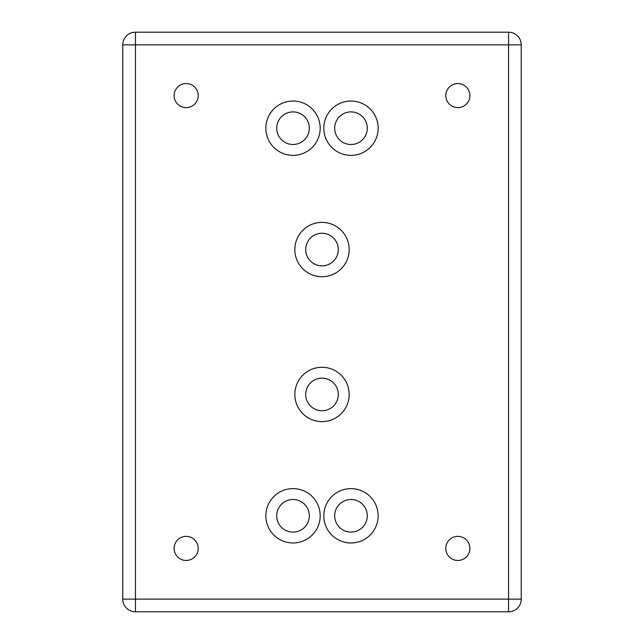 <?xml version="1.0" encoding="UTF-8"?>
<svg xmlns="http://www.w3.org/2000/svg" width="644" height="644" viewBox="0 0 644 644"><rect width="100%" height="100%" fill="white"/><g stroke="black" fill="none" stroke-linecap="round" stroke-linejoin="round"><path stroke-width="0.97" d="M367.281 128.196A16.301 16.301 0 0 0 350.98 111.895A16.301 16.301 0 0 0 334.679 128.196A16.301 16.301 0 0 0 350.98 144.498A16.301 16.301 0 0 0 367.281 128.196M323.811 128.196A27.169 27.169 0 0 1 350.98 101.028A27.169 27.169 0 0 1 378.149 128.196A27.169 27.169 0 0 1 350.98 155.365A27.169 27.169 0 0 1 323.811 128.196M338.301 249.55A16.301 16.301 0 0 0 322 233.249A16.301 16.301 0 0 0 305.699 249.55A16.301 16.301 0 0 0 322 265.851A16.301 16.301 0 0 0 338.301 249.55M294.831 249.55A27.169 27.169 0 0 1 322 222.381A27.169 27.169 0 0 1 349.169 249.55A27.169 27.169 0 0 1 322 276.719A27.169 27.169 0 0 1 294.831 249.55M367.281 515.804A16.301 16.301 0 0 0 350.98 499.503A16.301 16.301 0 0 0 334.679 515.804A16.301 16.301 0 0 0 350.98 532.105A16.301 16.301 0 0 0 367.281 515.804M323.811 515.804A27.169 27.169 0 0 1 350.98 488.635A27.169 27.169 0 0 1 378.149 515.804A27.169 27.169 0 0 1 350.98 542.973A27.169 27.169 0 0 1 323.811 515.804M309.321 515.804A16.301 16.301 0 0 0 293.02 499.503A16.301 16.301 0 0 0 276.719 515.804A16.301 16.301 0 0 0 293.02 532.105A16.301 16.301 0 0 0 309.321 515.804M265.851 515.804A27.169 27.169 0 0 1 293.02 488.635A27.169 27.169 0 0 1 320.189 515.804A27.169 27.169 0 0 1 293.02 542.973A27.169 27.169 0 0 1 265.851 515.804M338.301 394.45A16.301 16.301 0 0 0 322 378.149A16.301 16.301 0 0 0 305.699 394.45A16.301 16.301 0 0 0 322 410.751A16.301 16.301 0 0 0 338.301 394.45M294.831 394.45A27.169 27.169 0 0 1 322 367.281A27.169 27.169 0 0 1 349.169 394.45A27.169 27.169 0 0 1 322 421.619A27.169 27.169 0 0 1 294.831 394.45M309.321 128.196A16.301 16.301 0 0 0 293.02 111.895A16.301 16.301 0 0 0 276.719 128.196A16.301 16.301 0 0 0 293.02 144.498A16.301 16.301 0 0 0 309.321 128.196M265.851 128.196A27.169 27.169 0 0 1 293.02 101.028A27.169 27.169 0 0 1 320.189 128.196A27.169 27.169 0 0 1 293.02 155.365A27.169 27.169 0 0 1 265.851 128.196M445.801 95.594A12.043 12.043 0 0 1 457.844 83.551A12.043 12.043 0 0 1 469.887 95.594A12.043 12.043 0 0 1 457.844 107.637A12.043 12.043 0 0 1 445.801 95.594M445.801 548.406A12.043 12.043 0 0 1 457.844 536.363A12.043 12.043 0 0 1 469.887 548.406A12.043 12.043 0 0 1 457.844 560.449A12.043 12.043 0 0 1 445.801 548.406M174.113 548.406A12.043 12.043 0 0 1 186.156 536.363A12.043 12.043 0 0 1 198.199 548.406A12.043 12.043 0 0 1 186.156 560.449A12.043 12.043 0 0 1 174.113 548.406M174.113 95.594A12.043 12.043 0 0 1 186.156 83.551A12.043 12.043 0 0 1 198.199 95.594A12.043 12.043 0 0 1 186.156 107.637A12.043 12.043 0 0 1 174.113 95.594M126.474 35.911A12.679 12.679 0 0 0 122.763 44.879L122.763 599.121A12.679 12.679 0 0 0 135.441 611.8L508.559 611.8A12.679 12.679 0 0 0 521.238 599.121L521.238 44.879A12.679 12.679 0 0 0 508.559 32.2L135.441 32.2A12.679 12.679 0 0 0 126.474 35.911M508.559 611.8L508.559 599.121L135.441 599.121L135.441 44.879L508.559 44.879L508.559 599.121L521.238 599.121M135.441 32.2L135.441 44.879L122.763 44.879M508.559 32.2L508.559 44.879L521.238 44.879M122.763 599.121L135.441 599.121L135.441 611.8"/></g></svg>
